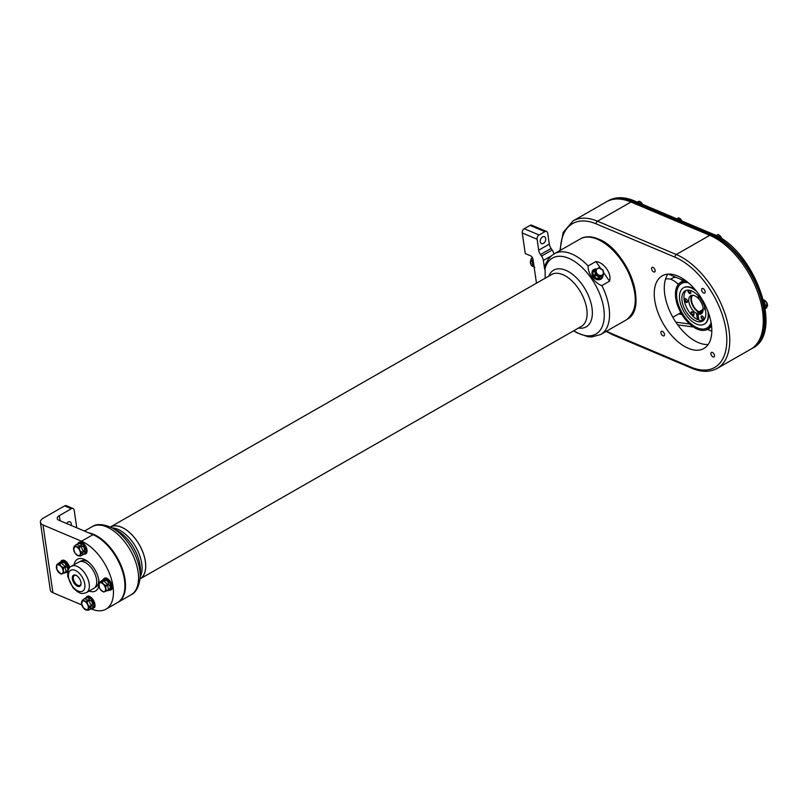 <?xml version="1.0" encoding="UTF-8"?>
<svg xmlns="http://www.w3.org/2000/svg" width="808" height="808" viewBox="0 0 808 808"><rect width="100%" height="100%" fill="white"/><g stroke="black" fill="none" stroke-linecap="round" stroke-linejoin="round"><path stroke-width="1.21" d="M76.558 575.579A5.646 3.091 -119.8 0 0 74.397 575.528A5.646 3.091 -119.8 0 0 73.377 578.821A5.646 3.091 -119.8 0 0 76.093 584.033A5.646 3.091 -119.8 0 0 80.002 585.335A5.646 3.091 -119.8 0 0 81.052 583.437M71.437 566.277L78.8 562.055A15.15 8.292 60.2 0 1 89.304 565.539A15.15 8.292 60.2 0 1 96.566 579.538A15.15 8.292 60.2 0 1 93.849 588.355L86.476 592.577C79.982 594.648 80.406 592.678 77.538 591.799L72.952 587.749L67.741 576.447C67.62 570.448 68.852 567.054 71.437 566.277A15.15 8.292 60.2 0 1 81.931 569.761A15.15 8.292 60.2 0 1 89.193 583.75A15.15 8.292 60.2 0 1 86.476 592.577M72.377 578.912A6.363 3.485 60.2 0 1 76.265 575.417A6.363 3.485 60.2 0 1 81.052 583.77A6.363 3.485 60.2 0 1 76.972 585.982A6.363 3.485 60.2 0 1 72.377 578.912M74.104 564.752A18.271 10.009 60.2 0 1 77.406 559.257A18.271 10.009 60.2 0 1 84.183 559.338A18.271 10.009 60.2 0 1 99.041 582.77L99.293 587.436M98.788 585.871A18.271 10.009 60.2 0 1 95.556 590.981A18.271 10.009 60.2 0 1 89.153 591.042M111.959 588.557A6.575 3.606 -119.8 0 0 110.817 582.295A6.575 3.606 -119.8 0 0 105.999 578.144M111.191 587.497A6.201 3.394 -119.8 0 0 106.525 579.346M104.202 580.164L104.222 580.094C103.959 579.104 103.091 579.407 101.616 581.013L102.808 579.841L104.262 580.073L103.737 580.71L99.374 582.518L104.252 580.144A6.02 3.293 -119.8 0 1 104.838 580.396L104.99 580.376C107.292 580.427 108.383 581.578 108.272 583.83L106.414 585.487C103.666 584.992 102.364 583.629 102.525 581.427A6.02 3.293 -119.8 0 0 102.505 581.417L104.838 580.396L102.566 581.447C102.485 583.558 103.757 584.891 106.383 585.447L108.242 583.962A6.02 3.293 -119.8 0 1 108.636 584.74L108.757 584.78C110.565 585.901 110.777 587.365 109.393 589.163L107.181 590.688C105.454 589.779 105.202 588.052 106.424 585.517A6.02 3.293 -119.8 0 0 106.414 585.487L108.636 584.74L106.444 585.568C105.333 588.032 105.585 589.729 107.181 590.648L109.292 589.264A6.02 3.293 -119.8 0 1 109.09 589.79L107.575 590.648M104.222 580.094L104.262 580.073A6.02 3.293 60.2 0 1 104.99 580.376L104.848 580.437M108.191 583.942L108.272 583.83A6.02 3.293 60.2 0 1 108.757 584.78L108.615 584.79M108.232 583.81C108.312 581.619 107.242 580.487 104.99 580.417M109.262 589.244L109.393 589.163A6.02 3.293 60.2 0 1 109.151 589.8L104.081 591.82M109.363 589.133C110.696 587.376 110.484 585.931 108.737 584.83M103.596 579.265A6.222 3.404 60.2 0 1 103.737 579.174A6.222 3.404 60.2 0 1 106.04 579.205A6.222 3.404 60.2 0 1 110.595 584.628A6.222 3.404 60.2 0 1 109.918 589.981L106.505 590.749C108.716 590.608 109.585 590.305 109.11 589.83M109.656 590.113A6.252 3.424 -119.8 0 0 109.908 582.82A6.252 3.424 -119.8 0 0 103.495 579.336L99.041 582.77M108.696 589.88L103.697 592.072L100.364 589.476L102.414 591.466M99.081 582.81L99 586.8L100.374 589.486M99.95 588.749L100.364 589.476M102.818 591.496A4.939 2.707 -119.8 0 0 104.777 586.325A4.939 2.707 -119.8 0 0 98.99 583.881A4.939 2.707 -119.8 0 0 102.818 591.496M104.04 591.81L107.171 590.709A6.02 3.293 -119.8 0 0 107.181 590.688L108.393 590.002M94.698 606.697A6.575 3.606 -119.8 0 0 93.556 600.435A6.575 3.606 -119.8 0 0 88.739 596.284M93.93 605.636A6.201 3.394 -119.8 0 0 89.264 597.486M88.607 600.405L89.102 599.556C88.85 597.809 87.729 597.324 85.729 598.132L84.598 598.688L85.719 598.102C87.769 597.264 88.91 597.748 89.153 599.556L87.385 601.101C84.598 601.394 83.254 600.829 83.335 599.395C81.457 601.465 81.002 602.667 81.951 603.02M91.304 605.758L92.072 604.768C92.738 602.576 91.991 601.091 89.84 600.334L87.405 601.122L89.84 600.283C92.062 601.041 92.819 602.556 92.112 604.798L90.082 606.455C87.718 605.515 86.83 603.738 87.405 601.122A6.02 3.293 -119.8 0 0 87.385 601.101L88.577 600.374L84.598 598.688L83.365 599.395C83.345 600.728 84.668 601.283 87.345 601.071M91.072 608.778L91.082 608.788A6.02 3.293 60.2 0 1 90.971 608.848L91.072 608.778C92.971 607.768 93.354 606.768 92.213 605.758L91.304 605.818L92.243 605.717C93.435 606.747 93.041 607.778 91.082 608.788L90.91 608.868M85.204 598.284L84.598 598.688M89.102 599.556L89.153 599.556A6.02 3.293 60.2 0 1 89.84 600.283L89.84 600.334M85.729 598.132L85.719 598.102A6.02 3.293 60.2 0 0 85.163 598.304L86.203 597.496A6.222 3.404 -119.8 0 1 90.385 598.496A6.222 3.404 -119.8 0 1 93.607 604.061A6.222 3.404 -119.8 0 1 92.375 608.262L92.668 608.121A6.222 3.404 60.2 0 1 92.516 608.192M92.072 604.768L92.112 604.798A6.02 3.293 60.2 0 1 92.243 605.717L92.213 605.758M89.082 599.667L89.133 599.667A6.02 3.293 -119.8 0 1 89.698 600.253L89.698 600.314M92.001 604.899L92.041 604.929A6.02 3.293 -119.8 0 1 92.152 605.687L92.122 605.727M85.587 598.162A6.02 3.293 -119.8 0 0 85.133 598.324L83.315 599.395A6.02 3.293 -119.8 0 0 83.325 599.395L81.537 603.121M81.598 603.96A4.939 2.707 -119.8 0 0 87.143 609.767A4.939 2.707 -119.8 0 0 86.062 602.384A4.939 2.707 -119.8 0 0 81.598 603.96M81.578 603.808L83.588 608.121M84.385 608.899L88.718 610.111C87.698 609.687 88.153 608.485 90.082 606.485C88.284 608.485 87.83 609.666 88.739 610.08L89.961 609.384L91.304 605.818L90.082 606.525A6.02 3.293 -119.8 0 0 90.082 606.455L91.294 605.707L88.627 600.425M84.648 608.404C84.557 609.757 85.9 610.323 88.698 610.111M87.436 601.162C86.961 603.687 87.84 605.434 90.062 606.404M81.76 601.536L82.325 600.445M69.619 567.792A6.676 3.656 -119.8 0 0 64.327 560.449A6.676 3.656 -119.8 0 0 61.075 561.207L64.408 560.419L67.529 563.025L69.68 567.711A6.575 3.606 -119.8 0 0 64.438 560.479A6.575 3.606 -119.8 0 0 63.58 560.217M68.599 569.327A6.222 3.404 -119.8 0 0 63.539 561.318A6.222 3.404 -119.8 0 0 61.044 561.429A6.252 3.424 -119.8 0 1 63.721 561.186A6.222 3.404 -119.8 0 0 61.398 561.196L63.721 561.217L65.983 562.893L68.771 569.004A6.252 3.424 -119.8 0 0 63.721 561.186A6.222 3.404 -119.8 0 1 68.761 569.024A6.201 3.394 -119.8 0 0 64.105 561.409M66.327 566.842C68.135 567.974 68.347 569.428 66.973 571.226L66.973 571.226C68.276 569.438 68.064 568.004 66.317 566.893L66.206 566.802A6.02 3.293 -119.8 0 0 65.822 566.024L63.983 567.559C61.236 567.054 59.944 565.701 60.105 563.489L62.559 562.449C64.872 562.489 65.963 563.641 65.852 565.893L65.852 565.893A6.02 3.293 60.2 0 1 66.327 566.842M61.62 573.882L65.155 572.721M61.782 562.237L61.802 562.166C61.539 561.176 60.671 561.479 59.196 563.085L60.388 561.913L61.832 562.216A6.02 3.293 -119.8 0 1 62.418 562.459L60.145 563.519C60.065 565.62 61.337 566.953 63.953 567.519L65.761 566.004M66.842 571.307L64.761 572.761C63.034 571.842 62.782 570.115 64.004 567.59L66.206 566.802L64.014 567.63C62.913 570.105 63.155 571.791 64.761 572.721L66.872 571.337A6.02 3.293 -119.8 0 1 66.67 571.862L64.741 572.791A6.02 3.293 -119.8 0 0 64.761 572.761L64.761 572.721M67.539 572.024A6.222 3.404 -119.8 0 0 67.579 572.003A6.222 3.404 -119.8 0 0 67.761 571.882A6.222 3.404 60.2 0 1 67.498 572.054L64.074 572.811C66.296 572.68 67.165 572.377 66.68 571.892L66.731 571.872A6.02 3.293 60.2 0 0 66.973 571.226M61.802 562.166L61.842 562.146A6.02 3.293 60.2 0 1 62.559 562.449L62.428 562.509M65.802 565.873C65.892 563.681 64.822 562.56 62.57 562.489M66.68 571.892L61.65 573.882M61.176 561.328A6.222 3.404 60.2 0 1 61.317 561.247L56.974 564.56M59.146 565.034A4.939 2.707 -119.8 0 0 57.186 570.216A4.939 2.707 -119.8 0 0 62.974 572.66A4.939 2.707 -119.8 0 0 59.146 565.034M56.661 564.873L56.873 569.509M57.53 570.822L61.277 574.135L64.731 572.791M86.789 552.48A6.575 3.606 -119.8 0 0 86.971 549.895A6.575 3.606 -119.8 0 0 80.83 542.077M86.022 551.43A6.201 3.394 -119.8 0 0 85.961 550.218A6.201 3.394 -119.8 0 0 81.355 543.269M77.295 544.067L77.81 543.895C79.861 543.057 81.002 543.542 81.244 545.35L80.699 546.188L81.931 546.067C84.153 546.834 84.911 548.339 84.204 550.591L82.174 552.248C79.81 551.298 78.921 549.521 79.497 546.915C76.689 547.188 75.346 546.622 75.427 545.178C75.437 546.521 76.76 547.077 79.437 546.865L81.224 545.45A6.02 3.293 -119.8 0 1 81.79 546.046L79.527 546.955C79.053 549.48 79.931 551.228 82.153 552.197L84.133 550.723A6.02 3.293 -119.8 0 1 84.244 551.47L84.335 551.51C85.517 552.541 85.133 553.561 83.173 554.581L80.578 555.995L76.78 555.066L75.679 553.914M84.093 550.692L84.204 550.591A6.02 3.293 60.2 0 1 84.335 551.51L84.305 551.551C85.446 552.551 85.062 553.561 83.163 554.571L84.466 554.056A6.252 3.424 -119.8 0 0 85.991 550.238A6.282 3.434 -119.8 0 0 82.658 544.107A6.282 3.434 -119.8 0 0 78.204 543.35M77.235 544.107L77.245 544.107A6.02 3.293 60.2 0 1 77.81 543.895L77.679 543.956A6.02 3.293 -119.8 0 0 77.225 544.117L78.295 543.289A6.222 3.404 -119.8 0 1 82.658 544.451A6.222 3.404 -119.8 0 1 85.789 550.329A6.222 3.404 -119.8 0 1 84.466 554.056L84.759 553.914A6.222 3.404 60.2 0 1 84.608 553.985M81.174 545.45L81.244 545.35A6.02 3.293 60.2 0 1 81.931 546.067L81.79 546.107M81.194 545.339C80.941 543.592 79.82 543.117 77.82 543.915M84.163 550.561C84.83 548.369 84.082 546.885 81.931 546.117M77.689 543.986L75.457 545.188A6.02 3.293 -119.8 0 0 75.417 545.188C73.548 547.258 73.094 548.46 74.043 548.814M76.74 554.187C76.649 555.54 77.992 556.116 80.79 555.904C79.79 555.48 80.245 554.268 82.174 552.278L84.244 551.47L82.174 552.318C80.376 554.278 79.921 555.46 80.83 555.874L83.093 554.621A6.02 3.293 60.2 0 0 83.173 554.581M80.366 552.571A4.939 2.707 -119.8 0 0 74.821 546.764A4.939 2.707 -119.8 0 0 75.902 554.147A4.939 2.707 -119.8 0 0 80.366 552.571M75.427 545.178L76.659 544.481L75.417 545.188L73.629 548.915M73.669 549.591L74.972 553.076L73.488 548.622M73.851 547.329L74.417 546.238M76.77 527.816L74.205 510.222A3.323 2.252 112.9 0 0 73.084 508.545A3.323 2.252 112.9 0 0 71.377 508.737L59.317 515.635A6.646 3.242 171.7 0 0 57.227 518.494A6.646 3.242 171.7 0 0 58.974 520.291L93.001 534.674A39.239 21.483 60.2 0 1 121.665 568.842A39.239 21.483 60.2 0 1 117.433 602.616L105.969 609.171A39.239 21.483 60.2 0 1 91.425 609L91.021 608.828M71.377 508.737L64.64 505.889L43.531 517.968A9.969 4.868 -8.3 0 0 40.4 522.251A9.969 4.868 -8.3 0 0 43.026 524.958L81.537 541.239A39.239 21.483 60.2 0 1 110.201 575.397A39.239 21.483 60.2 0 1 105.969 609.171M81.739 604.909L52.914 592.719A9.969 4.868 171.7 0 1 50.288 590.012L40.4 522.251M71.175 525.452A3.737 2.535 112.9 0 0 71.276 523.746A3.737 2.535 112.9 0 0 70.023 521.857A3.737 2.535 112.9 0 0 66.63 523.534M64.64 505.889A3.323 2.252 -67.1 0 1 66.357 505.697L73.084 508.545M536.482 283.184L533.007 259.378A3.141 1.717 60.2 0 0 530.492 255.772L525.25 253.55L522.251 232.967A3.323 2.252 -67.1 0 1 524.24 228.714L539.087 234.987L544.885 231.674A3.323 2.252 -67.1 0 1 546.592 231.482A3.323 2.252 -67.1 0 1 547.713 233.169L549.309 244.117A6.282 3.434 -119.8 0 0 551.106 248.47L552.177 250.005A6.282 3.434 60.2 0 1 553.924 254.025M551.591 255.732L543.37 260.439L544.673 269.347A6.908 4.697 -67.1 0 1 546.541 262.59M543.37 260.439A6.282 3.434 -119.8 0 0 541.562 256.086L552.177 250.005M551.106 248.47L540.491 254.55L541.562 256.086M540.491 254.55A6.282 3.434 60.2 0 1 538.694 250.187L549.309 244.117M539.087 234.987A3.323 2.252 -67.1 0 0 537.098 239.239L538.694 250.187M543.451 243.38A3.737 2.535 112.9 0 0 545.683 239.855A3.737 2.535 112.9 0 0 544.43 236.714A3.737 2.535 112.9 0 0 540.643 239.168A3.737 2.535 112.9 0 0 541.532 243.592A3.737 2.535 112.9 0 0 543.451 243.38M544.885 231.674L530.038 225.402L524.24 228.714M530.038 225.402A3.323 2.252 -67.1 0 1 531.745 225.21L546.592 231.482M531.351 265.499L530.381 261.216L530.977 260.701C529.967 261.863 530.22 263.56 531.725 265.781L532.866 266.266L531.755 265.842C530.179 263.509 529.927 261.792 530.987 260.651L532.775 261.853L533.462 266.357L532.876 266.307L533.442 266.377A6.02 4.09 -67.1 0 0 533.846 266.852L534.128 267.054M533.23 260.883L530.997 260.62L530.876 259.398L532.189 257.318L530.381 261.216M533.401 266.337L533.462 266.357A6.02 4.09 112.9 0 0 533.967 266.933L531.775 265.852A6.02 4.09 -67.1 0 1 531.745 265.822L531.674 265.802M533.442 266.317L532.775 261.853A6.02 4.09 -67.1 0 1 532.997 261.024L533.23 260.843M533.492 265.751L533.149 263.398M532.755 261.883L530.977 260.701M532.139 261.105L532.997 260.974M532.209 257.338L531.018 260.57L532.159 261.055L533.068 259.782M88.92 562.398A14.948 8.181 -119.8 0 0 86.567 561.085A14.948 8.181 -119.8 0 0 81.022 561.015L80.073 561.57M94.92 587.517L95.869 586.972A14.948 8.181 -119.8 0 0 98.687 579.467M721.11 237.239A3.979 2.182 60.2 0 1 721.544 238.118M767.186 305.222C767.438 303.364 766.772 302.041 765.186 301.222L764.004 301.899L766.014 305.889L767.186 305.222L766.024 305.949A4.757 2.606 60.2 0 1 766.045 306.121L765.065 307.404L767.226 305.444L767.418 306.252M763.378 299.748L765.025 301.051A4.757 2.606 60.2 0 1 765.156 301.182L766.277 301.849L767.206 305.272A4.757 2.606 60.2 0 1 767.216 305.353A4.757 2.606 60.2 0 1 767.226 305.444L766.045 306.161M765.196 308.767L766.186 308.212L767.226 305.485M766.822 307.535L766.337 308.101M765.186 301.222L763.984 301.859A4.757 2.606 60.2 0 0 763.873 301.758L765.025 301.051L763.388 299.758M676.851 218.837L678.68 217.827L676.862 218.847M681.518 221.129C681.467 219.594 680.498 218.574 678.609 218.079L676.437 219.322M676.407 219.301L678.579 218.059L679.619 218.261L681.74 220.907M717.807 234.653L716.656 235.33A4.757 2.606 60.2 0 1 716.797 235.391L715.837 235.976M715.807 235.956L717.979 234.714L719.019 234.916L720.837 236.704L720.948 237.825C720.877 236.249 719.908 235.229 718.019 234.734L716.847 235.411L717.888 236.502M718.08 234.492L720.837 236.704L721.877 238.895L720.786 238.208M721.817 238.865L721.059 238.047M639.007 201.344L636.664 202.172L639.007 201.344A4.757 2.606 60.2 0 1 639.178 201.404L640.219 201.606L642.33 204.252M642.118 204.474C642.067 202.939 641.097 201.919 639.209 201.424L637.037 202.667M765.105 307.293L765.065 307.383A5.151 2.818 -119.8 0 0 764.913 306.353L764.358 305.697M716.676 235.32L717.847 234.653A4.757 2.606 60.2 0 1 717.979 234.714L718.019 234.734M636.997 202.646L638.007 202.071L638.583 202.667M602.728 270.185A3.979 3.283 43.6 0 0 596.435 269.862A3.979 3.283 43.6 0 0 600.344 275.467A3.979 3.283 43.6 0 0 602.728 270.185M603.515 274.589A4.757 3.929 43.6 0 0 603.546 274.538L602.96 270.357L603.546 274.488M603.546 274.538L602.96 270.357M602.849 270.195L598.93 267.923L602.849 270.195M594.042 270.054L596.92 268.943L594.042 270.054L593.961 270.64L595.415 269.811L594.789 270.478L598.698 267.923M595.91 274.104L595.334 270.013L593.547 271.559L594.718 270.63L595.284 274.76L595.93 274.144L595.304 274.811L594.062 275.276L593.143 274.72L592.85 272.609L593.183 274.69L594.062 275.276A5.151 4.252 -136.4 0 0 594.749 276.255L595.456 275.003L595.031 277.427L597.021 278.528L599.91 276.568L596.082 274.346L595.456 275.003L599.324 277.255L597.011 278.568L595.031 277.427A5.464 4.505 43.6 0 1 593.143 274.72L593.183 274.69M594.718 270.63L595.345 269.973L595.93 274.144A4.757 3.929 43.6 0 0 596.041 274.316L599.91 276.568M603.445 274.72L600.192 276.589L599.324 278.336L599.516 277.265L602.818 275.376L601.728 277.77L602.849 275.346A5.464 4.505 43.6 0 1 601.728 277.77L600.051 278.73L599.324 278.336A5.151 4.252 -136.4 0 1 598.233 278.275M600.192 276.589L600.142 276.599A4.757 3.929 43.6 0 1 599.96 276.589L599.334 277.245A4.757 3.929 43.6 0 0 599.516 277.265L603.475 274.69M593.557 271.589L592.89 272.609L593.547 271.559A5.151 4.252 -136.4 0 1 593.961 270.64L594.809 270.448M594.072 275.235L595.284 274.76M602.697 275.68L602.869 275.174M593.961 270.64L594.001 270.054A5.464 4.505 43.6 0 0 592.85 272.609L592.85 272.609M594.789 276.265L595.072 277.397M597.021 278.528L597.011 278.568A5.464 4.505 43.6 0 0 600.051 278.73L601.718 277.74M599.354 278.316L600.061 278.679M602.879 275.215L602.697 275.72A5.151 4.252 -136.4 0 1 602.283 276.639M140.047 578.821A29.815 16.332 -119.8 0 0 143.198 553.137A29.815 16.332 -119.8 0 0 121.432 527.22A29.815 16.332 -119.8 0 0 110.423 527.058M595.193 269.246A5.545 4.575 43.6 0 0 594.597 269.529A5.545 4.575 43.6 0 0 593.739 270.205A5.545 4.575 43.6 0 0 594.88 277.588A5.545 4.575 43.6 0 0 601.778 277.841A5.545 4.575 43.6 0 0 602.404 276.952A5.545 4.575 43.6 0 0 602.778 275.871M121.422 527.159A29.896 16.372 60.2 0 1 143.258 553.187A29.896 16.372 60.2 0 1 140.037 578.922L581.386 326.381A29.896 16.372 60.2 0 0 580.75 292.304A29.896 16.372 60.2 0 0 551.692 274.488L110.343 527.018A29.896 16.372 60.2 0 1 121.422 527.159M751.45 348.793A65.771 36.017 -119.8 0 0 752.177 348.399A65.771 36.017 -119.8 0 0 759.278 291.779A65.771 36.017 -119.8 0 0 711.222 234.512L632.422 201.192A65.771 36.017 -119.8 0 0 608.04 200.909A65.771 36.017 -119.8 0 0 607.323 201.333M611.787 199.667A65.377 35.794 60.2 0 1 632.472 201.546L711.272 234.855A65.377 35.794 60.2 0 1 757.823 288.557A65.377 35.794 60.2 0 1 755.147 345.794M596.627 279.507A5.909 4.878 -136.4 0 1 592.345 275.427M545.107 269.539L545.148 278.235M595.86 261.55C603.96 262.186 612.03 273.761 609.555 281.184L601.869 285.588C594.809 283.386 587.365 272.771 588.163 265.953L595.86 261.55L600.576 268.317M597.516 239.269A46.44 25.432 60.2 0 1 634.967 304.727M682.982 281.123A15.817 8.656 -119.8 0 0 680.498 279.194M676.508 277.508A15.817 8.656 -119.8 0 0 672.61 278.043L670.539 279.225M581.215 238.451A46.531 25.482 60.2 0 1 597.738 239.047A46.531 25.482 60.2 0 1 631.492 278.881A46.531 25.482 60.2 0 1 627.412 319.19M709.778 235.33A65.771 36.017 60.2 0 1 757.833 292.607A65.771 36.017 60.2 0 1 750.733 349.218L717.221 368.397A65.771 36.017 60.2 0 0 724.322 311.787A65.771 36.017 60.2 0 0 676.266 254.51L709.778 235.33L630.977 202.02L597.465 221.2L676.266 254.51A2.091 1.424 -67.1 0 0 675.013 257.186L596.213 223.877A63.68 34.865 -119.8 0 0 560.459 250.268M559.883 250.601L563.146 232.462L573.084 220.907L606.596 201.737A65.771 36.017 60.2 0 1 630.977 202.02M581.063 238.532A46.531 25.482 60.2 0 1 581.649 238.239A46.531 25.482 60.2 0 1 597.839 238.986A46.531 25.482 60.2 0 1 631.472 278.518A46.531 25.482 60.2 0 1 627.816 318.918A46.531 25.482 60.2 0 1 627.271 319.281M633.866 310.767A46.086 25.23 -119.8 0 0 628.523 270.821A46.086 25.23 -119.8 0 0 598.425 239.077M711.818 331.229L707.576 329.442M677.76 276.013A41.875 22.927 60.2 0 1 708.353 312.484A41.875 22.927 60.2 0 1 703.829 348.521A41.875 22.927 60.2 0 1 663.136 323.564A41.875 22.927 60.2 0 1 662.237 275.831A41.875 22.927 60.2 0 1 677.76 276.013M663.025 335.815A2.616 1.434 -119.8 0 0 663.994 335.825A2.616 1.434 -119.8 0 0 663.944 332.846A2.616 1.434 -119.8 0 0 661.399 331.28A2.616 1.434 -119.8 0 0 661.116 333.532A2.616 1.434 -119.8 0 0 663.025 335.815M653.702 271.922A2.616 1.434 -119.8 0 0 654.672 271.942A2.616 1.434 -119.8 0 0 654.621 268.953A2.616 1.434 -119.8 0 0 652.076 267.397A2.616 1.434 -119.8 0 0 651.793 269.65A2.616 1.434 -119.8 0 0 653.702 271.922M703.697 293.062A2.616 1.434 -119.8 0 0 704.667 293.072A2.616 1.434 -119.8 0 0 704.616 290.092A2.616 1.434 -119.8 0 0 702.071 288.527A2.616 1.434 -119.8 0 0 701.788 290.779A2.616 1.434 -119.8 0 0 703.697 293.062M713.02 356.944A2.616 1.434 -119.8 0 0 713.989 356.954A2.616 1.434 -119.8 0 0 713.939 353.975A2.616 1.434 -119.8 0 0 711.394 352.419A2.616 1.434 -119.8 0 0 711.111 354.672A2.616 1.434 -119.8 0 0 713.02 356.944M708.182 344.481A41.875 22.927 60.2 0 1 673.165 317.827A41.875 22.927 60.2 0 1 667.923 274.134M678.296 284.497A18.342 10.039 -119.8 0 0 671.67 279.639A18.342 10.039 -119.8 0 0 665.489 279.255M677.73 324.866L693.415 327.008M684.376 280.841L668.448 274.104M675.841 322.16L689.678 324.038M678.659 313.928L681.831 314.363M711.363 324.382A26.937 14.746 60.2 0 1 704.899 330.219A26.937 14.746 60.2 0 1 684.023 317.645A26.937 14.746 60.2 0 1 675.811 290.143A26.937 14.746 60.2 0 1 678.558 284.184L679.144 283.547A27.199 14.898 60.2 0 1 685.82 280.76M711.535 325.695A27.199 14.898 60.2 0 1 705.748 330.038L704.899 330.219M678.558 284.184A26.937 14.746 60.2 0 1 686.871 281.568M711.07 322.533A25.634 14.039 60.2 0 1 689.921 322.826A25.634 14.039 60.2 0 1 676.942 290.759A25.634 14.039 60.2 0 1 688.315 282.76M683.649 287.719A20.927 11.453 60.2 0 1 683.841 287.608A20.927 11.453 60.2 0 1 695.304 289.84M708.515 312.928A20.927 11.453 60.2 0 1 704.616 323.937A20.927 11.453 60.2 0 1 704.425 324.038M696.516 291.314A20.927 11.453 -119.8 0 0 683.457 287.83A20.927 11.453 -119.8 0 0 679.71 300.01A20.927 11.453 -119.8 0 0 689.739 319.342A20.927 11.453 -119.8 0 0 704.243 324.149A20.927 11.453 -119.8 0 0 707.848 311.131M696.041 321.049A17.443 9.544 60.2 0 1 683.305 305.868A17.443 9.544 60.2 0 1 685.184 290.85A17.443 9.544 60.2 0 1 702.142 301.243A17.443 9.544 60.2 0 1 702.505 321.13A17.443 9.544 60.2 0 1 696.041 321.049M701.95 313.241A10.726 5.878 60.2 0 1 700.284 313.009L697.971 314.1L698.849 320.12A17.443 9.544 -119.8 0 0 703.495 320.402M686.305 290.375A17.443 9.544 -119.8 0 0 685.598 305.192A17.443 9.544 -119.8 0 0 697.435 319.524L698.668 318.817M704.97 307.919A1.697 0.929 -119.8 0 0 705.313 309.232M688.77 290.163A1.697 0.929 -119.8 0 0 688.931 292.112A1.697 0.929 -119.8 0 0 690.537 293.051A1.697 0.929 -119.8 0 0 690.84 292.557M686.083 298.96A1.697 0.929 -119.8 0 0 685.497 298.97A1.697 0.929 -119.8 0 0 685.194 299.96A1.697 0.929 -119.8 0 0 686.012 301.525A1.697 0.929 -119.8 0 0 687.184 301.909A1.697 0.929 -119.8 0 0 687.487 301.414M692.628 311.999A1.697 0.929 -119.8 0 0 692.042 312.009A1.697 0.929 -119.8 0 0 692.496 314.504A1.697 0.929 -119.8 0 0 693.729 314.958A1.697 0.929 -119.8 0 0 694.032 314.453M702.526 316.18A1.697 0.929 -119.8 0 0 701.94 316.191A1.697 0.929 -119.8 0 0 701.94 318.049A1.697 0.929 -119.8 0 0 703.546 319.18A1.697 0.929 -119.8 0 0 703.627 319.14A1.697 0.929 -119.8 0 0 703.93 318.635M697.971 314.1A10.484 5.737 -119.8 0 0 700.889 314.019A10.484 5.737 -119.8 0 0 700.93 301.94A10.484 5.737 -119.8 0 0 690.497 295.849A10.484 5.737 -119.8 0 0 689.527 304.475A10.484 5.737 -119.8 0 0 696.557 313.494L703.152 309.201M698.769 311.716A9.938 5.444 60.2 0 1 692.254 303.495A9.938 5.444 60.2 0 1 692.739 295.263M702.536 312.383A9.938 5.444 60.2 0 1 700.183 312.322L700.284 313.009M703.061 310.666L700.183 312.322M698.859 312.403A10.726 5.878 60.2 0 1 692.082 304.283A10.726 5.878 60.2 0 1 691.709 295.324M705.546 310.403A2.091 1.141 60.2 0 1 704.435 308.373A2.091 1.141 60.2 0 1 704.758 307.191M699.869 297.819A2.091 1.141 60.2 0 1 698.819 297.192A2.091 1.141 60.2 0 1 697.92 295.526M689.709 290.304A2.091 1.141 60.2 0 1 690.84 292.749A2.091 1.141 60.2 0 1 690.345 293.607A2.091 1.141 60.2 0 1 688.497 292.456A2.091 1.141 60.2 0 1 688.153 290.133M684.639 300.01A2.091 1.141 60.2 0 1 685.921 298.859A2.091 1.141 60.2 0 1 687.467 301.202A2.091 1.141 60.2 0 1 687.487 301.606A2.091 1.141 60.2 0 1 686.154 302.333A2.091 1.141 60.2 0 1 684.639 300.01M692.123 314.908A2.091 1.141 60.2 0 1 691.173 312.534A2.091 1.141 60.2 0 1 692.466 311.898A2.091 1.141 60.2 0 1 693.082 312.383A2.091 1.141 60.2 0 1 694.042 314.645A2.091 1.141 60.2 0 1 692.123 314.908M703.435 319.695A2.091 1.141 60.2 0 1 701.405 318.211A2.091 1.141 60.2 0 1 701.556 315.968A2.091 1.141 60.2 0 1 702.364 316.079A2.091 1.141 60.2 0 1 703.93 318.827A2.091 1.141 60.2 0 1 703.435 319.695M697.435 319.524L696.557 313.494M68.559 577.296A12.009 6.575 -119.8 0 0 82.042 591.426A12.009 6.575 -119.8 0 0 79.426 573.468A12.009 6.575 -119.8 0 0 68.559 577.296M109.827 590.214A6.676 3.656 -119.8 0 0 110.757 582.336A6.676 3.656 -119.8 0 0 103.495 579.134C104.838 578.195 105.848 575.791 110.847 582.326C113.989 590.83 111.11 589.173 109.827 590.214L109.403 590.224M109.524 590.173A6.282 3.434 -119.8 0 0 109.928 582.81A6.282 3.434 -119.8 0 0 103.373 579.427M109.959 589.961A6.222 3.404 -119.8 0 0 110.009 589.931A6.222 3.404 -119.8 0 0 109.868 582.841A6.222 3.404 -119.8 0 0 103.818 579.124A6.222 3.404 -119.8 0 0 103.778 579.154M109.625 590.123A6.222 3.404 -119.8 0 0 110.484 584.618A6.222 3.404 -119.8 0 0 105.596 579.114A6.222 3.404 -119.8 0 0 103.464 579.356L103.818 579.124C107.413 576.548 114.049 588.143 110.009 589.931L109.918 589.981A6.222 3.404 60.2 0 1 109.777 590.062M103.737 580.71L99.394 582.497M107.636 584.79L103.757 580.72M108.403 589.991L107.646 584.81M92.577 608.353A6.676 3.656 -119.8 0 0 93.496 600.475A6.676 3.656 -119.8 0 0 86.234 597.274C87.577 596.334 88.597 593.93 93.597 600.455C96.728 608.969 93.849 607.313 92.577 608.353L92.152 608.353M92.263 608.313A6.282 3.434 -119.8 0 0 92.668 600.95A6.282 3.434 -119.8 0 0 86.113 597.567M92.405 608.252A6.252 3.424 -119.8 0 0 92.647 600.96A6.252 3.424 -119.8 0 0 86.234 597.476M92.708 608.101A6.222 3.404 -119.8 0 0 92.748 608.07A6.222 3.404 -119.8 0 0 92.617 600.98A6.222 3.404 -119.8 0 0 86.567 597.264A6.222 3.404 -119.8 0 0 86.527 597.294M93.778 604.495A6.222 3.404 60.2 0 1 92.668 608.121L92.748 608.07C96.798 606.283 90.153 594.688 86.567 597.264L86.476 597.314A6.222 3.404 60.2 0 1 90.789 598.748A6.222 3.404 60.2 0 1 93.778 604.495M90.082 606.485L91.304 605.818M90.95 608.858L88.567 610.181M67.407 572.286A6.676 3.656 -119.8 0 0 67.7 572.266L66.983 572.286M68.821 568.913A6.282 3.434 -119.8 0 0 63.731 561.156A6.282 3.434 -119.8 0 0 60.954 561.489M67.104 572.236A6.282 3.434 -119.8 0 0 67.751 571.963M67.236 572.185A6.252 3.424 -119.8 0 0 67.751 571.933M68.68 569.175A6.222 3.404 60.2 0 0 63.62 561.267A6.222 3.404 60.2 0 0 61.317 561.247L61.398 561.196A6.222 3.404 -119.8 0 0 61.358 561.217M67.205 572.195A6.222 3.404 -119.8 0 0 67.771 571.832M65.983 572.054L65.226 566.883M65.216 566.852L61.327 562.792L56.621 564.832L56.58 568.872L59.984 573.529M86.931 549.985A6.676 3.656 -119.8 0 0 83.073 543.229A6.676 3.656 -119.8 0 0 78.325 543.067L80.628 541.996C80.568 541.168 86.103 544.309 87.001 549.925C87.274 552.561 86.496 553.975 84.668 554.147A6.676 3.656 -119.8 0 0 86.931 549.985M84.355 554.096A6.282 3.434 -119.8 0 0 86.022 550.238A6.252 3.424 -119.8 0 0 82.749 544.218A6.252 3.424 -119.8 0 0 78.325 543.259M84.8 553.884A6.222 3.404 -119.8 0 0 84.84 553.864A6.222 3.404 -119.8 0 0 85.951 550.238A6.222 3.404 -119.8 0 0 82.972 544.491A6.222 3.404 -119.8 0 0 78.659 543.057A6.222 3.404 -119.8 0 0 78.618 543.077M78.437 543.188A6.222 3.404 60.2 0 1 78.568 543.107A6.222 3.404 60.2 0 1 82.881 544.541A6.222 3.404 60.2 0 1 85.87 550.288A6.222 3.404 60.2 0 1 84.759 553.914L85.961 550.228C82.921 542.188 82.426 544.683 81.467 543.319L78.295 543.289M83.396 551.551L80.719 546.208L79.477 546.895L80.719 546.208L76.629 544.491M82.032 555.197L83.406 551.571M80.83 555.874L83.042 554.641M75.417 545.188L77.225 544.117M43.026 524.958L52.914 592.719M93.001 534.674L81.537 541.239M59.317 515.635L60.065 520.756M537.098 239.239L522.251 232.967M544.673 269.347L545.228 269.589M533.098 260.954A6.02 4.09 112.9 0 0 532.825 261.974M532.866 266.266L532.129 261.136M766.176 308.212L765.206 308.777L767.6 305.555L767.337 303.98L765.014 300.475L763.378 299.738M763.853 301.667L764.984 301.02M676.801 218.817L677.255 218.675A4.757 2.606 60.2 0 1 677.397 218.736L677.983 219.322M638.007 202.071L639.209 201.424M766.055 306.151L765.166 308.505M716.04 235.532L716.635 235.32M124.068 577.437A37.754 20.675 -119.8 0 0 103.525 541.542M120.554 600.051A39.057 21.382 -119.8 0 0 119.816 563.105A39.057 21.382 -119.8 0 0 89.688 533.28M140.148 577.255A37.703 20.644 -119.8 0 0 111.837 527.765L116.857 530.422A31.35 17.17 -119.8 0 1 140.4 571.579L140.148 577.255C139.148 586.578 136.118 592.426 131.068 594.809L117.715 602.445A39.239 21.483 -119.8 0 0 118.018 602.283A39.239 21.483 -119.8 0 0 120.917 565.105A39.239 21.483 -119.8 0 0 88.638 532.836M131.068 594.809A39.239 21.483 -119.8 0 0 130.229 550.086A39.239 21.483 -119.8 0 0 92.092 526.705L84.466 531.068M595.304 274.811L595.294 274.811A4.757 3.929 43.6 0 0 595.415 274.973L596.082 274.346M140.168 576.902A29.815 16.332 -119.8 0 0 135.744 546.935A29.815 16.332 -119.8 0 0 112.15 527.927M596.668 268.933A5.464 4.505 43.6 0 0 595.678 269.094M634.189 200.808L712.989 234.118A2.616 1.778 112.9 0 0 711.646 234.269L632.836 200.96A2.616 1.778 -67.1 0 1 634.189 200.808C624.453 196.708 615.878 196.667 608.454 200.667A65.771 36.017 -119.8 0 0 608.252 200.788M632.422 201.192L632.836 200.96A65.771 36.017 -119.8 0 0 608.454 200.667L608.04 200.909M752.389 348.278A65.771 36.017 -119.8 0 0 752.591 348.157A65.771 36.017 -119.8 0 0 759.692 291.536A65.771 36.017 -119.8 0 0 711.646 234.269L711.222 234.512M595.385 269.165A5.585 4.606 43.6 0 0 594.547 277.407A5.585 4.606 43.6 0 0 602.728 276.144M632.472 201.546L631.351 202.182M711.272 234.855L710.151 235.492M731.836 251.025A65.377 35.794 60.2 0 1 760.48 301.081M596.698 268.913A5.676 4.686 43.6 0 0 592.506 273.69A5.676 4.686 43.6 0 0 597.89 279.204A5.676 4.686 43.6 0 0 602.92 275.276M596.748 268.882A5.999 4.949 43.6 0 0 591.951 273.831A5.999 4.949 43.6 0 0 597.799 279.77A5.999 4.949 43.6 0 0 602.97 275.225M548.784 276.154A32.674 17.887 60.2 0 1 551.369 271.963A32.674 17.887 60.2 0 1 587.345 293.274A32.674 17.887 60.2 0 1 578.477 328.048M545.158 268.296A43.784 23.977 60.2 0 1 549.359 260.479A43.784 23.977 60.2 0 1 600.889 297.051A43.784 23.977 60.2 0 1 573.832 330.704M609.555 281.184L603.697 272.781M601.869 285.588A46.561 25.492 60.2 0 1 600.657 334.552L626.382 319.837A46.561 25.492 60.2 0 0 625.392 266.761A46.561 25.492 60.2 0 0 580.144 239.006C592.719 230.866 617.08 247.713 628.301 272.165C638.179 295.263 637.542 311.151 626.382 319.837M545.986 263.873C547.733 259.408 550.541 256.025 554.409 253.732A46.561 25.492 60.2 0 1 588.163 265.953M675.751 282.133A15.817 8.656 60.2 0 1 678.447 284.325M573.084 220.907A65.771 36.017 60.2 0 1 597.465 221.2A2.091 1.424 -67.1 0 0 596.213 223.877M717.221 368.397C709.939 372.347 701.455 372.286 691.759 368.226A2.091 1.424 -67.1 0 1 691.052 367.165A63.68 34.865 -119.8 0 0 726.069 330.371A63.68 34.865 -119.8 0 0 675.013 257.186M691.759 368.226L612.959 334.916A2.091 1.424 -67.1 0 1 612.252 333.856L691.052 367.165M606.707 331.088A63.68 34.865 -119.8 0 0 612.252 333.856M101.616 581.013L100.616 581.8M90.961 608.848L92.375 608.262M81.396 602.829L82.881 607.283L84.688 609.272M89.951 609.404L88.718 610.101M59.196 563.075L58.196 563.863M534.815 267.509L533.967 266.933M678.68 217.827L681.437 220.049L682.376 221.917M639.269 201.172L642.027 203.394L642.976 205.262M603.212 270.438L602.748 269.781M599.304 267.842L598.779 267.812M111.837 527.765C103.293 523.907 96.707 523.554 92.092 526.705M712.989 234.118C753.854 249.036 784.861 332.593 752.591 348.157L752.177 348.399M602.404 276.952L602.899 275.063M594.597 269.529L597.102 268.933C591.537 268.933 590.668 272.094 594.506 278.406C599.718 280.992 602.515 279.669 602.889 274.417M601.778 277.841C597.95 282.386 589.396 274.255 593.739 270.205M573.69 330.785L577.043 332.856L587.891 336.714L591.688 336.956L600.657 334.552M554.409 253.732L580.144 239.006M627.816 318.918C648.592 307.07 626.553 249.157 598.274 238.966C592.001 236.34 586.467 236.098 581.649 238.239M612.959 334.916L606.131 331.421M680.851 312.666L672.842 317.251"/></g></svg>
